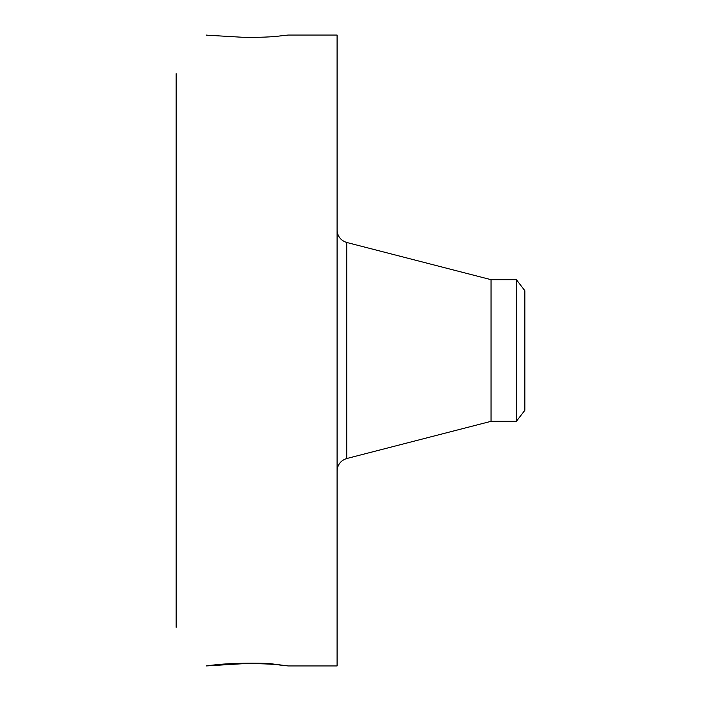 <?xml version="1.0" encoding="UTF-8"?>
<svg xmlns="http://www.w3.org/2000/svg" width="701" height="701" viewBox="0 0 701 701"><rect width="100%" height="100%" fill="white"/><g stroke="black" fill="none" stroke-linecap="round" stroke-linejoin="round"><path stroke-width="1.05" d="M206.331 665.95L211.606 665.24C226.186 663.409 245.148 662.795 268.474 663.418L288.181 665.95L337.085 665.95L337.085 35.05L288.172 35.05L281.522 35.777C271.865 37.083 258.669 37.565 241.95 37.232L206.19 35.146M206.287 665.932L241.95 663.768C258.669 663.435 271.865 663.917 281.522 665.223L288.234 665.941M176.144 627.334L176.144 73.666M206.287 35.068L207.145 35.138M281.522 665.223L286.341 665.573M234.116 663.505L241.95 663.768M232.049 663.61L239.164 663.856M516.392 279.681L516.392 421.319L524.856 410.287L524.856 290.713L516.392 279.681L491.05 279.681L346.75 242.476C340.704 240.513 337.479 236.36 337.085 230.007M516.392 421.319L491.05 421.319L491.05 279.681M491.05 421.319L346.75 458.524L346.75 242.476M346.75 458.524C340.704 460.487 337.479 464.64 337.085 470.993"/></g></svg>
